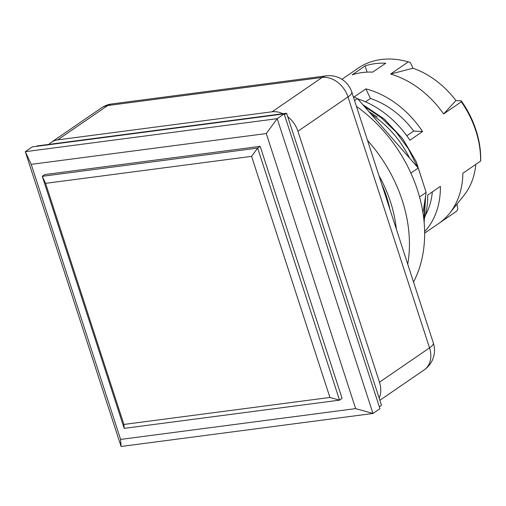 <?xml version="1.0" encoding="UTF-8"?>
<svg xmlns="http://www.w3.org/2000/svg" width="506" height="506" viewBox="0 0 506 506"><rect width="100%" height="100%" fill="white"/><g stroke="black" fill="none" stroke-linecap="round" stroke-linejoin="round"><path stroke-width="0.76" d="M365.522 101.845L370.424 98.48A77.639 59.126 55.5 0 1 413.706 131.067L406.811 135.798M432.333 191.875A77.639 59.126 55.5 0 1 425.287 215.524M424.123 219.433A86.823 66.122 -124.5 0 0 427.709 195.05L440.378 186.353A86.823 66.122 55.5 0 1 424.616 231.659M365.123 65.913A86.823 66.122 55.5 0 1 375.129 63.655A86.823 66.122 55.5 0 1 385.724 63.212L372.739 72.124A86.823 66.122 -124.5 0 0 362.144 72.56A86.823 66.122 -124.5 0 0 352.138 74.825L365.123 65.913L367.141 72.124M370.424 98.48L365.908 88.879A86.823 66.122 55.5 0 1 422.573 131.541L409.904 140.238A86.823 66.122 -124.5 0 0 357.767 98.891M354.029 97.025L365.908 88.879M48.918 144.387A23.706 18.052 55.5 0 1 51.359 142.256A23.706 18.052 55.5 0 1 57.646 139.884L272.089 111.788A23.706 18.052 55.5 0 1 282.917 113.73M287.737 116.709A23.706 18.052 55.5 0 1 297.939 131.25L379.481 382.207A23.706 18.052 55.5 0 1 379.171 398.121M121.086 446.475L372.985 413.472L277.199 118.676L25.3 151.68L121.086 446.475L120.605 439.423L31.233 164.355L25.3 151.68L32.27 146.904L284.17 113.894L379.949 408.69L372.985 413.472L355.648 408.62L120.605 439.423M284.17 113.894L277.199 118.676L266.276 133.552L355.648 408.62M31.233 164.355L266.276 133.552M44.8 174.57L260.179 146.348L342.081 398.405L339.545 400.145L257.649 148.087L42.27 176.309L44.8 174.57M410.265 62.447A85.457 65.078 -124.5 0 0 409.373 62.181L408.121 61.821A86.823 66.122 55.5 0 1 408.323 61.884L410.265 62.447L412.991 68.234A80.005 60.929 55.5 0 1 455.931 100.567L461.276 100.852L461.333 101.795A86.823 66.122 55.5 0 1 480.605 161.098L480.7 160.623A85.457 65.078 -124.5 0 0 461.276 100.852M475.798 164.393A80.005 60.929 55.5 0 1 463.913 195.442L449.632 213.292A86.823 66.122 -124.5 0 0 462.87 173.267L480.605 161.098M456.95 204.146L457.797 208.719L456.804 211.072L439.063 223.241A86.823 66.122 -124.5 0 0 449.632 213.292M455.931 100.567L443.598 113.964A86.823 66.122 -124.5 0 0 390.588 74.053L412.991 68.234M461.333 101.795L443.598 113.964M390.588 74.053L408.323 61.884M368.912 111.636L377.318 117.038M409.544 158.074A86.823 66.122 -124.5 0 0 371.24 114.293M424.154 222.678L425.609 195.873M424.224 186.442L416.255 161.686L402.574 138.587L384.25 119.024L362.751 104.59M395.875 142.452L384.396 129.327M422.573 131.541L413.706 131.067M379.336 406.786L381.505 405.3L286.611 113.243L37.052 145.943L36.457 146.354M286.611 113.243L284.442 114.736M423.946 220.42L425.072 199.294M417.646 167.341L408.361 148.796L395.951 131.908L381.012 117.519L364.276 106.33M456.804 211.072A86.823 66.122 55.5 0 1 456.349 211.388L424.629 233.152M341.904 79.322L358.103 68.209A86.823 66.122 55.5 0 1 381.144 59.525A86.823 66.122 55.5 0 1 408.121 61.821M367.527 140.447A130.384 99.29 55.5 0 1 407.735 264.189M378.956 175.62A115.564 88.006 55.5 0 1 390.524 201.938A115.564 88.006 55.5 0 1 396.306 229.022M381.821 184.45A97.784 74.471 55.5 0 1 386.616 196.828A97.784 74.471 55.5 0 1 389.93 209.395M413.528 282.038A130.384 99.29 -124.5 0 0 356.471 106.412M353.315 96.709L357.483 98.569L418.241 168.017L426.16 192.4L422.94 212.748M426.16 192.4L419.525 196.954M418.241 168.017L410.866 173.077M357.483 98.569L354.567 100.567M251.577 156.354L329.918 397.45L123.9 424.445L45.565 183.349L251.577 156.354L257.649 148.087L260.179 146.348M45.565 183.349L42.27 176.309L124.166 428.367L339.545 400.145L329.918 397.45M123.9 424.445L124.166 428.367M111.731 103.958A23.706 14.326 82.5 0 0 107.689 105.545L322.132 77.45A23.706 14.326 -97.5 0 1 326.174 75.862L111.731 103.958A23.706 23.706 0 0 0 101.396 107.917A23.706 18.052 55.5 0 1 107.689 105.545L57.646 139.884M297.939 131.25L347.983 96.912L429.524 347.869A23.706 5.553 -18 0 0 433.338 342.998L351.796 92.041A23.706 5.553 162 0 1 347.983 96.912A23.706 18.052 55.5 0 0 322.132 77.45L272.089 111.788M379.873 400.29L424.205 369.873A23.706 18.052 55.5 0 0 429.524 347.869L379.481 382.207M101.396 107.917L51.359 142.256M351.796 92.041A23.706 23.706 0 0 0 326.174 75.862M424.205 369.873A23.706 23.706 0 0 0 433.338 342.998"/></g></svg>
